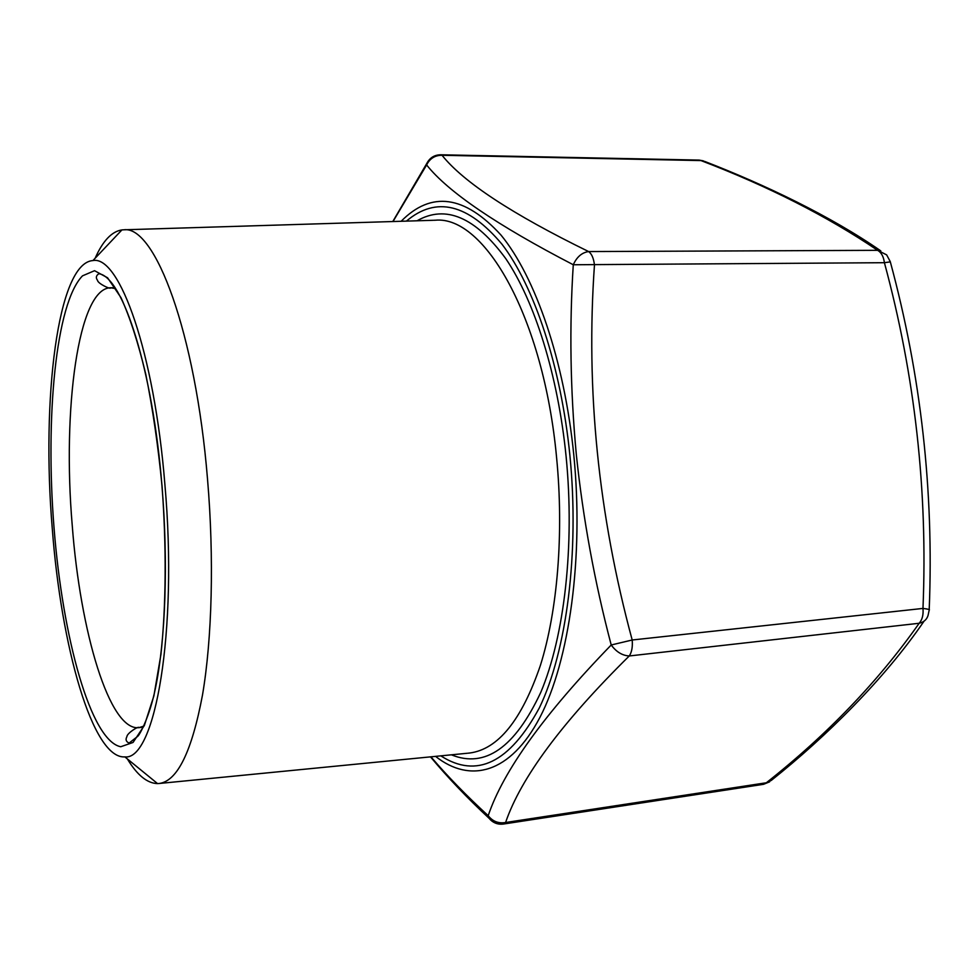 <?xml version="1.0" encoding="UTF-8"?>
<svg xmlns="http://www.w3.org/2000/svg" width="979" height="979" viewBox="0 0 979 979"><rect width="100%" height="100%" fill="white"/><g stroke="black" fill="none" stroke-linecap="round" stroke-linejoin="round"><path stroke-width="1.47" d="M430.931 756.828C447.256 775.98 466.347 795.597 488.191 815.678C503.23 770.975 544.238 714.083 611.214 644.99C594.669 582.248 583.031 518.699 576.301 454.354C570.304 389.972 569.288 326.778 573.278 264.758C496.842 225.121 447.966 191.847 426.624 164.949L393.007 221.523M52.254 528.293C41.375 399.75 57.516 262.825 92.944 260.561C119.401 255.127 154.303 352.22 164.9 484.593C177.97 632.263 154.988 760.695 124.871 756.902C92.54 759.117 61.102 646.446 52.254 528.293M95.147 258.223C102.807 240.907 111.741 231.46 121.934 229.906L123.831 229.796C154.915 225.243 195.543 332.248 207.524 479.147C214.23 558.201 212.076 638.883 202.494 695.029C191.872 751.382 177.529 780.863 159.442 783.457L157.546 783.592C147.242 783.347 137.17 775.135 127.356 758.933M594.461 264.979C585.711 389.458 598.279 514.464 632.189 639.997L922.977 608.424C927.835 490.663 914.973 375.422 884.404 262.702L573.278 264.758C576.815 256.926 581.93 252.533 588.636 251.566L877.625 250.318C827.047 216.163 768.16 186.255 700.988 160.58L442.055 155.282C463.41 182.118 512.274 214.217 588.636 251.566C591.732 253.842 593.666 258.321 594.461 264.979M491.85 821.051L489.023 818.236L488.191 815.678C492.694 821.418 498.495 823.694 505.592 822.507L503.316 824.061L763.522 784.314L766.337 782.772C827.279 734.642 878.224 681.47 919.171 623.268C923.821 622.167 926.783 619.572 928.043 615.461L929.193 610.113C930.197 609.611 928.129 609.048 922.977 608.424C923.54 614.788 922.267 619.744 919.171 623.268L629.252 655.967C562.007 722.392 520.791 777.901 505.592 822.507L766.337 782.772L771.33 780.385C826.227 736.612 884.465 679.108 924.041 621.175M430.344 159.626L426.758 163.505L426.624 164.949C429.879 158.451 435.019 155.233 442.055 155.282L440.538 154.78C434.309 154.927 429.72 157.839 426.758 163.505L392.787 221.535M611.214 644.99C616.293 651.916 622.301 655.575 629.252 655.967C631.785 652.234 632.764 646.911 632.189 639.997L611.214 644.99M880.782 250.881C831.036 216.298 764.978 184.762 704.892 161.498L699.116 160.091L440.538 154.78M890.254 261.589L886.644 254.87L877.625 250.318C881.308 252.423 883.572 256.547 884.404 262.702L890.327 261.87C921.019 375.238 933.978 491.152 929.206 609.587M440.819 755.861C476.712 778.905 509.582 762.861 539.429 707.719C566.572 651.451 579.544 552.841 569.913 455.553C561.016 366.305 534.24 286.455 502.068 244.334C467.938 203.73 436.059 195.984 406.42 221.119M401.145 221.278C431.347 190.66 464.646 195.274 501.04 235.119C535.354 276.861 564.369 360.48 573.78 454.794C583.961 557.332 569.362 660.898 539.931 717.362C510.353 773.899 469.993 783.604 435.569 756.375M115.583 288.634L110.627 287.765C78.087 288.083 62.301 409.773 72.238 525.405C80.229 631.626 109.44 731.215 138.92 727.654L143.729 726.149M54.016 527.608C45.193 417.397 55.766 303.16 82.505 275.845L94.535 270.693L107.592 277.791L121.029 297.726C129.95 317.306 138.198 342.797 145.773 374.211C152.7 408.451 158.108 445.616 162.012 485.719C166.565 546.502 166.112 606.111 160.935 654.449L153.899 695.824L144.354 725.488L133.046 742.461L120.735 746.744C90.704 740.748 62.619 637.818 54.016 527.608M467.999 753.194L469.528 753.035C498.042 749.412 521.672 720.189 540.408 665.365C557.528 610.835 563.99 533.298 556.598 457.682C543.626 317.257 484.421 215.368 435.251 220.226L433.721 220.275M417.054 220.789C445.629 204.464 475.194 217.081 505.764 258.627C534.62 301.14 557.993 375.043 566.107 456.495C574.906 545.707 564.357 636.583 540.763 692.398C514.832 747.687 485.046 768.491 451.405 754.821M114.971 287.704L110.627 287.765C111.031 289.845 97.814 283.592 97.557 280.386C95.612 277.767 96.052 275.564 98.891 273.741C122.828 276.604 152.687 369.658 161.951 485.743C168.351 562.533 165.5 640.413 155.355 688.629C149.799 715.82 140.046 734.47 137.684 736.379L129.081 743.073C126.034 741.678 125.312 739.537 126.927 736.624C126.854 733.32 138.957 725.61 138.92 727.654L143.24 727.152M467.338 753.255L159.442 783.457M92.944 260.561L121.934 229.906M123.831 229.796L433.048 220.299M124.871 756.902L157.546 783.592M503.316 824.061C497.589 824.722 492.816 822.788 489.023 818.236C467.485 798.228 447.978 777.767 430.479 756.865M763.522 784.314L769.629 781.829M703.326 160.85L699.116 160.091"/></g></svg>
